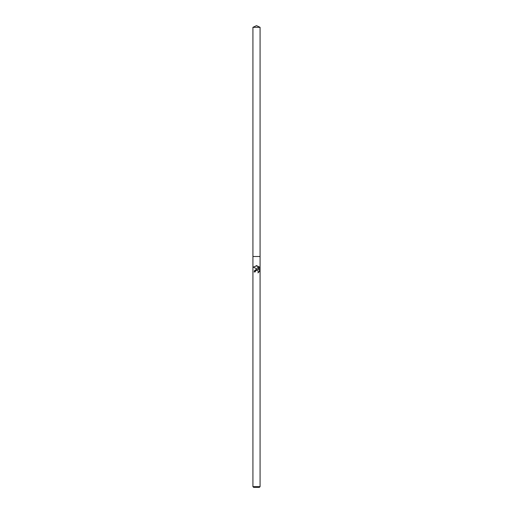 <?xml version="1.0" encoding="UTF-8"?>
<svg xmlns="http://www.w3.org/2000/svg" width="513" height="513" viewBox="0 0 513 513"><rect width="100%" height="100%" fill="white"/><g stroke="black" fill="none" stroke-linecap="round" stroke-linejoin="round"><path stroke-width="0.77" d="M255.205 271.928L255.378 271.172L255.205 271.928L254.108 271.928L256.5 269.197L257.821 269.357L253.416 267.183L256.5 268.703M256.5 486.657L260.078 486.657L260.078 27.317L252.922 27.317L252.922 256.5L260.078 256.5L252.922 256.5L252.922 486.657L256.5 486.657M253.576 266.984L257.167 265.734L258.514 269.614L258.514 266.292L259.584 267.376L259.437 271.678M259.809 271.082L257.93 272.871M258.347 272.659L258.039 270.749L256.5 270.3L258.045 270.749L258.347 272.659M252.922 486.657L253.614 487.35L259.386 487.35L260.078 486.657M257.821 269.357L257.225 269.203M256.538 269.19L254.333 270.826M256.763 265.676L256.083 265.676M256.5 270.3L255.378 271.172M252.922 27.317L256.5 25.65L260.078 27.317"/></g></svg>
